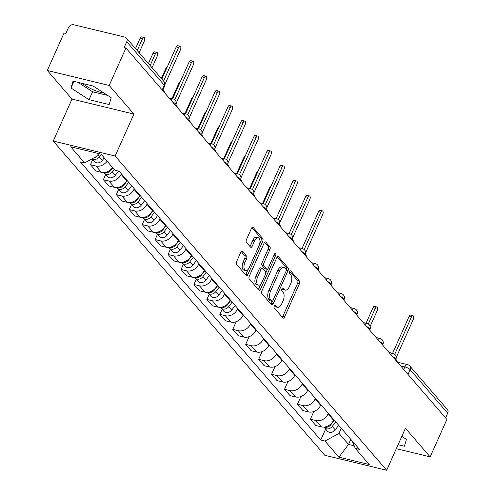<?xml version="1.0" encoding="UTF-8"?>
<svg xmlns="http://www.w3.org/2000/svg" width="495" height="495" viewBox="0 0 495 495"><rect width="100%" height="100%" fill="white"/><g stroke="black" fill="none" stroke-linecap="round" stroke-linejoin="round"><path stroke-width="0.74" d="M274.249 305.966A1.485 0.755 103.6 0 0 274.236 307.921L282.886 317.926A2.116 1.077 103.6 0 0 283.214 318.137A2.116 1.077 103.6 0 0 284.526 317.023L299.401 283.777A2.116 1.077 103.6 0 0 299.413 280.987L290.763 270.975A1.485 0.755 103.6 0 0 290.534 270.827A1.485 0.755 103.6 0 0 289.612 271.613A1.485 0.755 103.6 0 0 289.606 273.562L290.726 274.861A6.775 3.446 103.6 0 1 290.689 283.784L289.445 286.555A6.775 3.446 103.6 0 1 285.25 290.126A6.775 3.446 103.6 0 1 284.198 289.451L283.078 288.158A1.485 0.755 103.6 0 0 282.849 288.01A1.485 0.755 103.6 0 0 281.927 288.789A1.485 0.755 103.6 0 0 281.921 290.738L283.041 292.038A6.775 3.446 103.6 0 1 283.004 300.96L281.76 303.732A6.775 3.446 103.6 0 1 277.565 307.302A6.775 3.446 103.6 0 1 276.513 306.628L275.393 305.335A1.485 0.755 103.6 0 0 275.164 305.186A1.485 0.755 103.6 0 0 274.249 305.966M103.888 92.98A16.824 4.956 24.1 0 1 82.541 83.457M242.432 251.349A2.116 1.077 103.6 0 0 242.105 251.138A2.116 1.077 103.6 0 0 240.793 252.258L236.622 261.583A2.116 1.077 103.6 0 0 236.61 264.373L246.213 275.486A2.116 1.077 103.6 0 0 246.541 275.703A2.116 1.077 103.6 0 0 247.853 274.583L262.727 241.337A2.116 1.077 103.6 0 0 262.74 238.547L253.131 227.428A2.116 1.077 103.6 0 0 252.803 227.217A2.116 1.077 103.6 0 0 251.491 228.337L246.454 239.605A2.116 1.077 103.6 0 0 246.442 242.389L250.55 247.147A2.116 1.077 103.6 0 0 250.878 247.358A2.116 1.077 103.6 0 0 252.19 246.244L254.69 240.657A5.662 2.883 103.6 0 1 258.198 237.674A5.662 2.883 103.6 0 1 259.046 245.699L249.257 267.585A5.662 2.883 103.6 0 1 245.743 270.567A5.662 2.883 103.6 0 1 244.901 262.548L246.529 258.897A2.116 1.077 103.6 0 0 246.541 256.107L242.432 251.349L241.715 251.175M115.137 156.03L133.904 114.067L109.191 85.462L125.94 48.015L446.898 419.438L430.149 456.885L405.436 428.286L386.663 470.25L115.137 156.03L53.237 141.05L324.769 455.27L386.663 470.25M261.935 290.881A2.116 1.077 103.6 0 0 261.923 293.671L271.532 304.784A2.116 1.077 103.6 0 0 271.86 305A2.116 1.077 103.6 0 0 273.172 303.881L288.041 270.635A2.116 1.077 103.6 0 0 288.053 267.844L278.45 256.726A2.116 1.077 103.6 0 0 278.122 256.515A2.116 1.077 103.6 0 0 276.81 257.635L261.935 290.881M258.873 290.138L249.263 279.019A2.116 1.077 103.6 0 1 249.276 276.235L264.151 242.983A2.116 1.077 103.6 0 1 265.462 241.869A2.116 1.077 103.6 0 1 265.79 242.08L269.905 246.838A2.116 1.077 103.6 0 1 269.893 249.629L263.86 263.111A2.116 1.077 103.6 0 0 263.847 265.902L266.576 269.057A2.116 1.077 103.6 0 0 266.904 269.268A2.116 1.077 103.6 0 0 268.216 268.148L274.49 254.114A1.485 0.755 103.6 0 1 275.412 253.329A1.485 0.755 103.6 0 1 275.635 255.432L260.512 289.235A2.116 1.077 103.6 0 1 259.201 290.348A2.116 1.077 103.6 0 1 258.873 290.138M109.191 85.462L47.291 70.482L64.047 33.035L65.847 33.474L68.459 27.64A4.313 3.49 -40.8 0 1 73.749 24.75L124.82 37.106A4.313 3.49 -40.8 0 1 126.404 38.053L163.975 81.526A4.313 3.49 139.2 0 1 164.315 85.22L126.745 41.747A4.313 3.49 -40.8 0 0 126.404 38.053M47.291 70.482L72.01 99.087L53.237 141.05M125.94 48.015L124.14 47.582L126.745 41.747M408.016 374.437L410.138 369.691A4.313 3.49 139.2 0 0 409.792 365.997L447.362 409.476A4.313 3.49 139.2 0 1 447.709 413.17L410.138 369.691A4.313 1.268 -155.9 0 0 404.867 366.9L400.61 365.867M445.58 417.916L447.709 413.17M396.303 448.699L430.149 456.885M328.334 413.319L328.074 413.9A9.925 8.025 139.2 0 1 315.897 420.552L321.373 426.882A9.925 8.025 -40.8 0 0 333.55 420.236L333.809 419.655M321.373 426.882L315.872 425.552L310.396 419.216L313.836 411.518M315.897 420.552L310.396 419.216M300.904 396.545L297.458 404.248L302.934 410.578L308.435 411.914A9.925 8.025 -40.8 0 0 320.611 405.263L320.871 404.681M315.395 398.345L315.136 398.927A9.925 8.025 139.2 0 1 302.965 405.578L297.458 404.248M287.966 381.577L284.52 389.274L289.996 395.61L295.496 396.94A9.925 8.025 -40.8 0 0 307.673 390.289L307.933 389.707M302.457 383.378L302.197 383.959A9.925 8.025 139.2 0 1 290.027 390.604L284.52 389.274M275.028 366.603L271.582 374.3L277.058 380.636L282.558 381.967A9.925 8.025 -40.8 0 0 294.735 375.321L294.995 374.74M289.519 368.404L289.259 368.985A9.925 8.025 139.2 0 1 277.089 375.631L271.582 374.3M262.09 351.629L258.644 359.327L264.12 365.663L269.62 366.993A9.925 8.025 -40.8 0 0 281.797 360.348L282.057 359.766M276.581 353.43L276.321 354.012A9.925 8.025 139.2 0 1 264.151 360.663L258.644 359.327M249.152 336.662L245.706 344.359L251.182 350.689L256.682 352.025A9.925 8.025 -40.8 0 0 268.859 345.374L269.119 344.792M263.643 338.456L263.383 339.044A9.925 8.025 139.2 0 1 251.213 345.689L245.706 344.359M236.214 321.688L232.768 329.385L238.244 335.721L243.744 337.052A9.925 8.025 -40.8 0 0 255.921 330.406L256.181 329.818M250.705 323.489L250.445 324.07A9.925 8.025 139.2 0 1 238.274 330.716L232.768 329.385M222.119 309.301L219.829 314.412L225.305 320.748L230.806 322.078A9.925 8.025 -40.8 0 0 242.983 315.433L243.243 314.851M237.767 308.515L237.507 309.097A9.925 8.025 139.2 0 1 225.336 315.742L219.829 314.412M209.181 294.333L206.891 299.438L212.367 305.774L217.868 307.104A9.925 8.025 -40.8 0 0 230.045 300.459L230.305 299.877M224.829 293.541L224.569 294.123A9.925 8.025 139.2 0 1 212.398 300.774L206.891 299.438M196.243 279.359L193.953 284.47L199.429 290.8L204.93 292.137A9.925 8.025 -40.8 0 0 217.107 285.485L217.367 284.903M211.891 278.567L211.631 279.155A9.925 8.025 139.2 0 1 199.46 285.801L193.953 284.47M183.305 264.386L181.015 269.497L186.491 275.833L191.992 277.163A9.925 8.025 -40.8 0 0 204.169 270.517L204.429 269.93M198.953 263.6L198.693 264.181A9.925 8.025 139.2 0 1 186.522 270.827L181.015 269.497M170.367 249.412L168.077 254.523L173.553 260.859L179.054 262.189A9.925 8.025 -40.8 0 0 191.231 255.544L191.491 254.962M186.015 248.626L185.755 249.208A9.925 8.025 139.2 0 1 173.584 255.853L168.077 254.523M157.429 234.444L155.139 239.549L160.615 245.885L166.122 247.215A9.925 8.025 -40.8 0 0 178.293 240.57L178.553 239.988M173.077 233.652L172.817 234.234A9.925 8.025 139.2 0 1 160.646 240.886L155.139 239.549M144.491 219.471L142.201 224.582L147.677 230.911L153.184 232.248A9.925 8.025 -40.8 0 0 165.355 225.596L165.615 225.015M160.139 218.679L159.879 219.266A9.925 8.025 139.2 0 1 147.708 225.912L142.201 224.582M131.552 204.497L129.263 209.608L134.739 215.944L140.246 217.274A9.925 8.025 -40.8 0 0 152.417 210.629L152.677 210.041M147.201 203.711L146.941 204.293A9.925 8.025 139.2 0 1 134.77 210.938L129.263 209.608M118.614 189.523L116.325 194.634L121.801 200.97L127.308 202.3A9.925 8.025 -40.8 0 0 139.479 195.655L139.739 195.073M134.269 188.737L134.003 189.319A9.925 8.025 139.2 0 1 121.832 195.971L116.325 194.634M105.676 174.556L103.387 179.666L108.863 185.996L114.37 187.333A9.925 8.025 -40.8 0 0 126.541 180.681L126.8 180.1M121.331 173.764L121.065 174.345A9.925 8.025 139.2 0 1 108.894 180.997L103.387 179.666M92.738 159.582L90.455 164.693L95.925 171.029L101.432 172.359A9.925 8.025 -40.8 0 0 112.582 167.52M107.106 161.184A9.925 8.025 139.2 0 1 95.956 166.023L90.455 164.693M341.272 428.293L338.988 433.391L348.529 444.43L354.21 445.803M350.807 439.331L348.529 444.43L338.896 457.176L324.968 441.051L338.988 433.391M352.18 440.915L355.28 448.383L369.214 464.508L338.896 457.176M96.791 153.103L98.647 155.257L84.62 162.911L80.376 161.89L320.723 440.024L324.968 441.051M84.62 162.911L70.686 146.792L101.005 154.124L114.939 170.249L119.177 171.276L359.525 449.411L355.28 448.383M398.098 444.689L404.403 446.218L406.457 439.387L401.816 436.38M133.904 114.067L72.01 99.087M73.037 81.155L70.989 87.986L89.044 99.681L109.154 104.544L111.208 97.719L93.147 86.019L73.037 81.155M98.647 155.257L99.328 153.722M325.617 429.078L320.723 440.024M401.631 436.788L402.918 437.097M78.061 82.368L92.584 91.773L107.669 95.424M73.947 81.372L70.989 87.986M92.584 91.773L89.044 99.681M274.348 305.768L274.706 306.195A6.775 3.446 103.6 0 0 275.758 306.869L277.565 307.302M285.25 290.126L283.443 289.686A6.775 3.446 103.6 0 1 282.391 289.012L282.026 288.591M282.311 317.264A2.116 1.077 103.6 0 0 282.725 316.59L297.594 283.338A2.116 1.077 103.6 0 0 297.606 280.547L289.711 271.415M288.041 270.635L286.24 270.196A2.116 1.077 103.6 0 0 286.252 267.405L277.219 256.961M270.957 304.122A2.116 1.077 103.6 0 0 271.365 303.447L272.343 301.263M271.792 301.164A1.485 0.755 103.6 0 0 272.021 301.313A1.485 0.755 103.6 0 0 272.943 300.533L285.992 271.347A1.485 0.755 103.6 0 0 286.005 269.391L284.823 268.03A6.775 3.446 103.6 0 0 283.771 267.356A6.775 3.446 103.6 0 0 279.576 270.926L270.647 290.874A6.775 3.446 103.6 0 0 270.61 299.797L271.792 301.164L269.985 300.725A1.485 0.755 103.6 0 0 270.214 300.873A1.485 0.755 103.6 0 0 270.487 300.849M283.771 267.356L281.971 266.916A6.775 3.446 103.6 0 0 277.769 270.487L279.576 270.926M269.985 300.725L268.81 299.364A6.775 3.446 103.6 0 1 268.847 290.435L277.769 270.487M264.559 242.309L268.098 246.399L269.905 246.838M266.904 269.268L265.097 268.828A2.116 1.077 103.6 0 1 264.769 268.618L262.041 265.462A2.116 1.077 103.6 0 1 262.053 262.672L268.086 249.189A2.116 1.077 103.6 0 0 268.098 246.399M267.517 269.094L265.741 273.073M260.902 283.895L258.706 288.795L260.512 289.235M257.598 277.101A5.662 2.883 103.6 0 0 258.446 285.126A5.662 2.883 103.6 0 0 261.954 282.144L265.407 274.428A2.116 1.077 103.6 0 0 265.419 271.644L262.69 268.488A2.116 1.077 103.6 0 0 262.362 268.271A2.116 1.077 103.6 0 0 261.051 269.391L257.598 277.101L255.797 276.668A5.662 2.883 103.6 0 0 256.639 284.687L258.446 285.126M260.884 268.049A2.116 1.077 103.6 0 0 260.556 267.838A2.116 1.077 103.6 0 0 259.244 268.952L261.051 269.391M255.797 276.668L259.244 268.952M258.297 289.47A2.116 1.077 103.6 0 0 258.706 288.795M245.743 270.567L243.942 270.134A5.662 2.883 103.6 0 1 243.095 262.109L244.728 258.458A2.116 1.077 103.6 0 0 244.74 255.674L241.201 251.578M258.198 237.674L256.398 237.235A5.662 2.883 103.6 0 0 252.883 240.217L254.69 240.657M249.975 246.485A2.116 1.077 103.6 0 0 250.383 245.805L252.883 240.217M259.745 243.534L260.921 240.898A2.116 1.077 103.6 0 0 260.933 238.107L251.906 227.663M245.638 274.824A2.116 1.077 103.6 0 0 246.046 274.15L248.199 269.336M334.286 420.212L330.839 424.766A5.396 4.362 139.2 0 1 324.485 427.043M370.149 326.372L377.252 310.495A2.481 1.262 103.6 0 0 376.881 306.98A2.481 1.262 103.6 0 0 375.34 308.286L368.311 324.002M335.697 421.839L332.25 426.399A5.396 4.362 139.2 0 1 324.367 427.631A5.396 4.362 139.2 0 1 323.984 427.092M338.685 425.298L335.233 429.852A5.396 4.362 139.2 0 1 327.356 431.089L324.367 427.631M366.053 323.235L372.995 307.717A2.481 1.262 -76.4 0 1 374.536 306.411L376.881 306.98M397.256 361.987A4.313 2.197 103.6 0 0 396.619 360.273L395.839 359.376A4.313 1.268 -155.9 0 0 392.498 356.487M392.591 353.337L409.087 316.454A2.481 1.262 -76.4 0 1 410.627 315.142L412.972 315.711A2.481 1.262 103.6 0 0 411.432 317.017L394.732 354.352M396.217 357.501L413.344 319.226A2.481 1.262 103.6 0 0 412.972 315.711M230.788 300.434L227.335 304.988A5.396 4.362 139.2 0 1 220.987 307.265M232.192 302.061L228.746 306.622A5.396 4.362 139.2 0 1 220.869 307.853A5.396 4.362 139.2 0 1 220.479 307.315M235.181 305.52L231.728 310.074A5.396 4.362 139.2 0 1 223.851 311.312L220.869 307.853M262.554 203.457L269.49 187.939A2.481 1.262 -76.4 0 1 270.815 186.615M217.85 285.46L214.397 290.014A5.396 4.362 139.2 0 1 208.049 292.298M219.254 287.094L215.808 291.648A5.396 4.362 139.2 0 1 207.931 292.885A5.396 4.362 139.2 0 1 207.541 292.341M222.243 290.546L218.796 295.107A5.396 4.362 139.2 0 1 210.913 296.338L207.931 292.885M249.616 188.484L256.552 172.965A2.481 1.262 -76.4 0 1 257.876 171.647M204.911 270.487L201.459 275.047A5.396 4.362 139.2 0 1 195.11 277.324M206.316 272.12L202.87 276.674A5.396 4.362 139.2 0 1 194.993 277.912A5.396 4.362 139.2 0 1 194.603 277.373M209.305 275.573L205.858 280.133A5.396 4.362 139.2 0 1 197.975 281.364L194.993 277.912M236.678 173.51L243.614 157.998A2.481 1.262 -76.4 0 1 244.938 156.674M191.973 255.513L188.521 260.073A5.396 4.362 139.2 0 1 182.172 262.35M193.378 257.146L189.931 261.707A5.396 4.362 139.2 0 1 182.055 262.938A5.396 4.362 139.2 0 1 181.665 262.399M196.367 260.605L192.92 265.159A5.396 4.362 139.2 0 1 185.037 266.397L182.055 262.938M223.74 158.542L230.676 143.024A2.481 1.262 -76.4 0 1 232 141.7M179.035 240.545L175.583 245.099A5.396 4.362 139.2 0 1 169.234 247.376M180.446 242.173L176.993 246.733A5.396 4.362 139.2 0 1 169.117 247.964A5.396 4.362 139.2 0 1 168.727 247.426M183.428 245.631L179.982 250.185A5.396 4.362 139.2 0 1 172.099 251.423L169.117 247.964M210.802 143.569L217.744 128.05A2.481 1.262 -76.4 0 1 219.062 126.732M166.097 225.572L162.645 230.132A5.396 4.362 139.2 0 1 156.296 232.409M167.508 227.205L164.055 231.759A5.396 4.362 139.2 0 1 156.179 232.996A5.396 4.362 139.2 0 1 155.795 232.452M170.49 230.658L167.044 235.218A5.396 4.362 139.2 0 1 159.161 236.449L156.179 232.996M197.864 128.595L204.806 113.083A2.481 1.262 -76.4 0 1 206.124 111.759M153.159 210.598L149.707 215.158A5.396 4.362 139.2 0 1 143.358 217.435M154.57 212.231L151.117 216.785A5.396 4.362 139.2 0 1 143.241 218.023A5.396 4.362 139.2 0 1 142.857 217.484M157.552 215.684L154.106 220.244A5.396 4.362 139.2 0 1 146.223 221.475L143.241 218.023M184.926 113.621L191.868 98.109A2.481 1.262 -76.4 0 1 193.186 96.785M140.221 195.624L136.768 200.184A5.396 4.362 139.2 0 1 130.42 202.461M141.632 197.258L138.179 201.818A5.396 4.362 139.2 0 1 130.303 203.049A5.396 4.362 139.2 0 1 129.919 202.511M144.614 200.716L141.168 205.27A5.396 4.362 139.2 0 1 133.285 206.508L130.303 203.049M171.988 98.654L178.93 83.135A2.481 1.262 -76.4 0 1 180.248 81.811M127.283 180.656L123.83 185.21A5.396 4.362 139.2 0 1 117.482 187.487M128.694 182.284L125.241 186.844A5.396 4.362 139.2 0 1 117.365 188.081A5.396 4.362 139.2 0 1 116.981 187.537M131.676 185.743L128.23 190.297A5.396 4.362 139.2 0 1 120.347 191.534L117.365 188.081M161.364 78.507L165.992 68.162A2.481 1.262 -76.4 0 1 167.31 66.844M306.69 257.183A4.313 2.197 103.6 0 0 306.052 255.47L305.279 254.572M302.024 248.533L318.52 211.643A2.481 1.262 -76.4 0 1 320.061 210.338L322.406 210.907A2.481 1.262 103.6 0 0 320.871 212.213L304.171 249.548M305.656 252.697L322.777 214.422A2.481 1.262 103.6 0 0 322.406 210.907M293.752 242.21A4.313 2.197 103.6 0 0 293.114 240.496L292.341 239.599M289.086 233.56L305.582 196.676A2.481 1.262 -76.4 0 1 307.123 195.364L309.468 195.933A2.481 1.262 103.6 0 0 307.933 197.239L291.233 234.574M292.718 237.73L309.839 199.448A2.481 1.262 103.6 0 0 309.468 195.933M280.813 227.236A4.313 2.197 103.6 0 0 280.176 225.522L279.403 224.631A4.313 1.268 -155.9 0 0 276.062 221.735M276.148 218.586L292.644 181.702A2.481 1.262 -76.4 0 1 294.185 180.397L296.53 180.96A2.481 1.262 103.6 0 0 294.995 182.271L278.295 219.601M279.78 222.756L296.901 184.48A2.481 1.262 103.6 0 0 296.53 180.96M267.875 212.268A4.313 2.197 103.6 0 0 267.238 210.554L266.465 209.657A4.313 1.268 -155.9 0 0 263.123 206.762M263.21 203.618L279.712 166.728A2.481 1.262 -76.4 0 1 281.247 165.423L283.592 165.992A2.481 1.262 103.6 0 0 282.057 167.298L265.357 204.633M266.842 207.782L283.963 169.507A2.481 1.262 103.6 0 0 283.592 165.992M254.937 197.295A4.313 2.197 103.6 0 0 254.3 195.581L253.527 194.684A4.313 1.268 -155.9 0 0 250.185 191.794M250.272 188.644L266.774 151.761A2.481 1.262 -76.4 0 1 268.309 150.449L270.654 151.018A2.481 1.262 103.6 0 0 269.119 152.324L252.419 189.659M253.904 192.809L271.025 154.533A2.481 1.262 103.6 0 0 270.654 151.018M241.999 182.321A4.313 2.197 103.6 0 0 241.362 180.607L240.589 179.71A4.313 1.268 -155.9 0 0 237.247 176.82M237.334 173.671L253.836 136.787A2.481 1.262 -76.4 0 1 255.371 135.482L257.716 136.045A2.481 1.262 103.6 0 0 256.181 137.356L239.481 174.685M240.966 177.841L258.087 139.559A2.481 1.262 103.6 0 0 257.716 136.045M229.061 167.347A4.313 2.197 103.6 0 0 228.424 165.639L227.651 164.742A4.313 1.268 -155.9 0 0 224.309 161.846M224.396 158.697L240.898 121.813A2.481 1.262 -76.4 0 1 242.432 120.508L244.778 121.077A2.481 1.262 103.6 0 0 243.243 122.383L226.543 159.712M228.028 162.867L245.149 124.592A2.481 1.262 103.6 0 0 244.778 121.077M216.123 152.38A4.313 2.197 103.6 0 0 215.486 150.666L214.712 149.768A4.313 1.268 -155.9 0 0 211.371 146.879M211.458 143.729L227.96 106.84A2.481 1.262 -76.4 0 1 229.494 105.534L231.839 106.103A2.481 1.262 103.6 0 0 230.305 107.409L213.605 144.744M215.09 147.894L232.211 109.618A2.481 1.262 103.6 0 0 231.839 106.103M203.185 137.406A4.313 2.197 103.6 0 0 202.548 135.692L201.774 134.795A4.313 1.268 -155.9 0 0 198.433 131.905M198.52 128.756L215.022 91.872A2.481 1.262 -76.4 0 1 216.556 90.56L218.901 91.13A2.481 1.262 103.6 0 0 217.367 92.435L200.667 129.77M202.152 132.92L219.273 94.644A2.481 1.262 103.6 0 0 218.901 91.13M190.247 122.432A4.313 2.197 103.6 0 0 189.61 120.718L188.836 119.821A4.313 1.268 -155.9 0 0 185.495 116.931M185.582 113.782L202.084 76.898A2.481 1.262 -76.4 0 1 203.618 75.593L205.963 76.156A2.481 1.262 103.6 0 0 204.429 77.468L187.729 114.797M189.214 117.952L206.335 79.67A2.481 1.262 103.6 0 0 205.963 76.156M112.78 167.749L110.892 170.243A5.396 4.362 139.2 0 1 104.544 172.52M152.045 67.728L157.305 55.966A2.481 1.262 103.6 0 0 156.934 52.451A2.481 1.262 103.6 0 0 155.399 53.757L150.14 65.519M114.19 169.383L112.303 171.87A5.396 4.362 139.2 0 1 104.426 173.108A5.396 4.362 139.2 0 1 104.043 172.563M118.484 171.109L115.292 175.329A5.396 4.362 139.2 0 1 107.409 176.56L104.426 173.108M148.426 63.533L153.054 53.194A2.481 1.262 -76.4 0 1 154.589 51.882L156.934 52.451M177.309 107.465A4.313 2.197 103.6 0 0 176.672 105.751L175.898 104.853A4.313 1.268 -155.9 0 0 172.557 101.958M172.644 98.808L189.146 61.925A2.481 1.262 -76.4 0 1 190.68 60.619L193.025 61.188A2.481 1.262 103.6 0 0 191.491 62.494L174.791 99.829M176.276 102.979L193.397 64.703A2.481 1.262 103.6 0 0 193.025 61.188M97.354 155.962A5.396 4.362 139.2 0 1 94.168 157.701M139.107 52.755L144.367 40.992A2.481 1.262 103.6 0 0 143.995 37.478A2.481 1.262 103.6 0 0 142.461 38.789L137.202 50.546M101.252 154.409L99.365 156.903A5.396 4.362 139.2 0 1 92.206 158.771M104.235 157.868L102.354 160.355A5.396 4.362 139.2 0 1 94.471 161.587L92.089 158.833M135.488 48.566L140.116 38.22A2.481 1.262 -76.4 0 1 141.65 36.915L143.995 37.478M164.371 92.491A4.313 2.197 103.6 0 0 163.734 90.777L162.96 89.88M161.84 79.064L176.208 46.951A2.481 1.262 -76.4 0 1 177.742 45.645L180.087 46.214A2.481 1.262 103.6 0 0 178.553 47.52L163.554 81.044M165.021 84.243L180.458 49.729A2.481 1.262 103.6 0 0 180.087 46.214M403.722 369.468L404.867 366.9A4.313 2.197 103.6 0 1 407.54 364.623L397.417 362.173M108.894 180.997L114.37 187.333M121.832 195.971L127.308 202.3M134.77 210.938L140.246 217.274M147.708 225.912L153.184 232.248M160.646 240.886L166.122 247.215M173.584 255.853L179.054 262.189M186.522 270.827L191.992 277.163M199.46 285.801L204.93 292.137M212.398 300.774L217.868 307.104M225.336 315.742L230.806 322.078M238.274 330.716L243.744 337.052M251.213 345.689L256.682 352.025M264.151 360.663L269.62 366.993M277.089 375.631L282.558 381.967M290.027 390.604L295.496 396.94M302.965 405.578L308.435 411.914M95.956 166.023L101.432 172.359M121.065 174.345L126.541 180.681M134.003 189.319L139.479 195.655M146.941 204.293L152.417 210.629M159.879 219.266L165.355 225.596M172.817 234.234L178.293 240.57M185.755 249.208L191.231 255.544M198.693 264.181L204.169 270.517M211.631 279.155L217.107 285.485M224.569 294.123L230.045 300.459M237.507 309.097L242.983 315.433M250.445 324.07L255.921 330.406M263.383 339.044L268.859 345.374M276.321 354.012L281.797 360.348M289.259 368.985L294.735 375.321M302.197 383.959L307.673 390.289M315.136 398.927L320.611 405.263M328.074 413.9L333.55 420.236M390.871 354.593A4.313 2.197 -76.4 0 1 392.919 353.418L389.039 352.477M382.616 345.046L382.907 344.402A4.313 1.268 -155.9 0 0 379.566 341.513M369.678 330.072L369.969 329.429A4.313 1.268 -155.9 0 0 366.628 326.539M356.74 315.105L357.031 314.455A4.313 1.268 -155.9 0 0 353.69 311.572M343.802 300.131L344.093 299.481A4.313 1.268 -155.9 0 0 340.752 296.598M330.864 285.157L331.155 284.514A4.313 1.268 -155.9 0 0 327.814 281.624M317.926 270.183L318.217 269.54A4.313 1.268 -155.9 0 0 314.876 266.65M304.988 255.216L305.279 254.566A4.313 1.268 -155.9 0 0 301.938 251.683M292.05 240.242L292.341 239.592A4.313 1.268 -155.9 0 0 289 236.709M377.933 339.626A4.313 2.197 -76.4 0 1 379.981 338.444L376.101 337.503M364.994 324.652A4.313 2.197 -76.4 0 1 367.043 323.47L363.163 322.536M352.056 309.678A4.313 2.197 -76.4 0 1 354.104 308.503L350.225 307.562M339.118 294.704A4.313 2.197 -76.4 0 1 341.166 293.529L337.287 292.588M326.18 279.737A4.313 2.197 -76.4 0 1 328.228 278.555L324.349 277.615M313.242 264.763A4.313 2.197 -76.4 0 1 315.296 263.588L311.411 262.647M300.304 249.789A4.313 2.197 -76.4 0 1 302.358 248.614L298.473 247.673M287.366 234.816A4.313 2.197 -76.4 0 1 289.42 233.64L285.535 232.7M274.428 219.848A4.313 2.197 -76.4 0 1 276.482 218.666L272.596 217.726M261.49 204.874A4.313 2.197 -76.4 0 1 263.544 203.699L259.658 202.758M248.552 189.901A4.313 2.197 -76.4 0 1 250.606 188.725L246.72 187.784M235.614 174.927A4.313 2.197 -76.4 0 1 237.668 173.751L233.782 172.811M222.676 159.959A4.313 2.197 -76.4 0 1 224.73 158.777L220.844 157.843M209.738 144.986A4.313 2.197 -76.4 0 1 211.792 143.81L207.906 142.869M196.8 130.012A4.313 2.197 -76.4 0 1 198.854 128.836L194.968 127.896M183.862 115.044A4.313 2.197 -76.4 0 1 185.916 113.862L182.03 112.922M170.924 100.07A4.313 2.197 -76.4 0 1 172.978 98.889L169.092 97.954M162.193 89.966L164.315 85.22A4.313 1.268 -155.9 0 1 164.643 86.111A4.313 4.313 0 0 0 163.975 81.526M274.706 306.195L276.513 306.628M282.577 288.034L283.078 288.158M282.391 289.012L284.198 289.451M290.262 270.858L290.763 270.975M297.606 280.547L299.413 280.987M297.594 283.338L299.401 283.777M282.725 316.59L284.526 317.023M274.892 305.211L275.393 305.335M277.732 256.552L278.45 256.726M286.252 267.405L288.053 267.844M271.365 303.447L273.172 303.881M268.847 290.435L270.647 290.874M268.81 299.364L270.61 299.797M265.072 241.906L265.79 242.08M268.086 249.189L269.893 249.629M262.053 262.672L263.86 263.111M262.041 265.462L263.847 265.902M264.769 268.618L266.576 269.057M274.069 255.055L275.635 255.432M244.74 255.674L246.541 256.107M244.728 258.458L246.529 258.897M243.095 262.109L244.901 262.548M250.383 245.805L252.19 246.244M252.413 227.254L253.131 227.428M260.933 238.107L262.74 238.547M260.921 240.898L262.727 241.337M246.046 274.15L247.853 274.583M330.839 424.766L330.462 424.326M335.233 429.852L332.25 426.399M372.995 307.717L375.34 308.286M411.432 317.017L409.087 316.454M227.335 304.988L226.958 304.549M231.728 310.074L228.746 306.622M269.49 187.939L270.152 188.1M214.397 290.014L214.019 289.581M218.796 295.107L215.808 291.648M256.552 172.965L257.214 173.126M201.459 275.047L201.081 274.607M205.858 280.133L202.87 276.674M243.614 157.998L244.276 158.153M188.521 260.073L188.143 259.634M192.92 265.159L189.931 261.707M230.676 143.024L231.338 143.185M175.583 245.099L175.205 244.66M179.982 250.185L176.993 246.733M217.744 128.05L218.4 128.211M162.645 230.132L162.267 229.692M167.044 235.218L164.055 231.759M204.806 113.083L205.462 113.237M149.707 215.158L149.329 214.719M154.106 220.244L151.117 216.785M191.868 98.109L192.524 98.27M136.768 200.184L136.391 199.745M141.168 205.27L138.179 201.818M178.93 83.135L179.586 83.296M123.83 185.21L123.453 184.777M128.23 190.297L125.241 186.844M165.992 68.162L166.648 68.322M320.871 212.213L318.52 211.643M307.933 197.239L305.582 196.676M294.995 182.271L292.644 181.702M282.057 167.298L279.712 166.728M269.119 152.324L266.774 151.761M256.181 137.356L253.836 136.787M243.243 122.383L240.898 121.813M230.305 107.409L227.96 106.84M217.367 92.435L215.022 91.872M204.429 77.468L202.084 76.898M110.892 170.243L110.515 169.804M115.292 175.329L112.303 171.87M153.054 53.194L155.399 53.757M191.491 62.494L189.146 61.925M102.354 160.355L99.365 156.903M140.116 38.22L142.461 38.789M178.553 47.52L176.208 46.951M395.555 360.02L395.845 359.37A4.313 4.313 0 0 0 392.919 353.418M279.112 225.268L279.403 224.625A4.313 4.313 0 0 0 276.482 218.666M266.174 210.301L266.465 209.651A4.313 4.313 0 0 0 263.544 203.699M253.236 195.327L253.527 194.677A4.313 4.313 0 0 0 250.606 188.725M240.298 180.353L240.589 179.704A4.313 4.313 0 0 0 237.668 173.751M227.36 165.379L227.651 164.736A4.313 4.313 0 0 0 224.73 158.777M214.422 150.412L214.712 149.762A4.313 4.313 0 0 0 211.792 143.81M201.484 135.438L201.774 134.788A4.313 4.313 0 0 0 198.854 128.836M188.552 120.464L188.836 119.821A4.313 4.313 0 0 0 185.916 113.862M175.614 105.491L175.898 104.847A4.313 4.313 0 0 0 172.978 98.889M382.907 344.402A4.313 4.313 0 0 0 379.981 338.444M369.969 329.429A4.313 4.313 0 0 0 367.043 323.47M357.031 314.455A4.313 4.313 0 0 0 354.104 308.503M344.093 299.481A4.313 4.313 0 0 0 341.166 293.529M331.155 284.514A4.313 4.313 0 0 0 328.228 278.555M318.217 269.54A4.313 4.313 0 0 0 315.296 263.588M305.279 254.566A4.313 4.313 0 0 0 302.358 248.614M292.341 239.592A4.313 4.313 0 0 0 289.42 233.64M162.676 90.523L164.643 86.111M409.792 365.997A4.313 4.313 0 0 0 407.54 364.623M270.214 300.873L272.021 301.313M260.556 267.838L262.362 268.271"/></g></svg>
